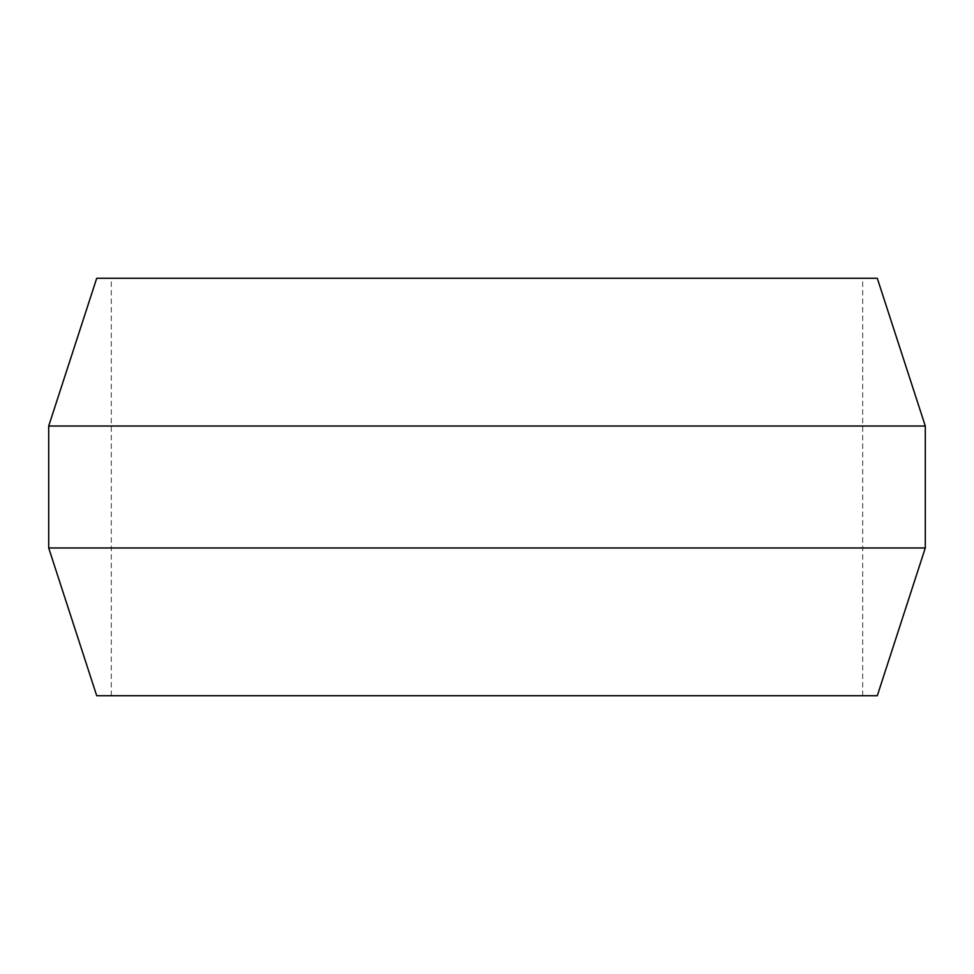 <?xml version="1.0" encoding="UTF-8"?>
<svg xmlns="http://www.w3.org/2000/svg" width="974" height="974" viewBox="0 0 974 974"><rect width="100%" height="100%" fill="white"/><g stroke="black" fill="none" stroke-linecap="round" stroke-linejoin="round"><path stroke-width="0.73" stroke-dasharray="4.87 3.65" d="M877.294 278.284L96.706 278.284M96.706 695.716L877.294 695.716M48.7 426.028L925.3 426.028M925.3 547.972L48.7 547.972M111.316 695.716L111.316 278.284M862.684 695.716L862.684 278.284"/><path stroke-width="1.46" d="M48.7 426.028L96.706 278.284L877.294 278.284L925.3 426.028L48.7 426.028L48.7 547.972L925.3 547.972L877.294 695.716L96.706 695.716L48.7 547.972M925.3 426.028L925.3 547.972"/></g></svg>
